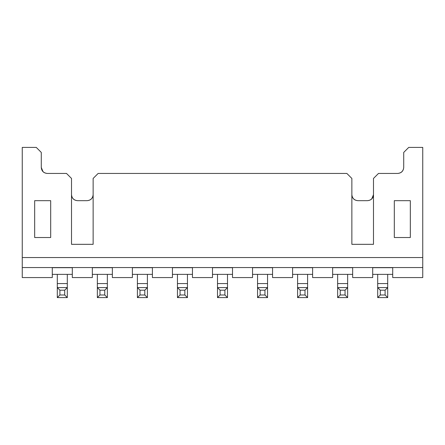<?xml version="1.0" encoding="UTF-8"?>
<svg xmlns="http://www.w3.org/2000/svg" width="445" height="445" viewBox="0 0 445 445"><rect width="100%" height="100%" fill="white"/><g stroke="black" fill="none" stroke-linecap="round" stroke-linejoin="round"><path stroke-width="0.67" d="M372.688 277.569L352.663 277.569L352.663 267.69L352.663 277.569L372.688 277.569L372.688 267.69L372.688 277.569M332.637 277.569L312.613 277.569L332.637 277.569L332.637 267.69L352.663 267.69L332.637 267.69L332.637 277.569M292.588 277.569L272.562 277.569L292.588 277.569L292.588 267.69L312.613 267.69L312.613 277.569L312.613 267.69L292.588 267.69L292.588 277.569M252.538 277.569L232.513 277.569L252.538 277.569L252.538 267.69L272.562 267.69L272.562 277.569L272.562 267.69L252.538 267.69L252.538 277.569M212.488 277.569L192.463 277.569L212.488 277.569L212.488 267.69L232.513 267.69L232.513 277.569L232.513 267.69L212.488 267.69L212.488 277.569M172.438 277.569L152.412 277.569L172.438 277.569L172.438 267.69L192.463 267.69L192.463 277.569L192.463 267.69L172.438 267.69L172.438 277.569M132.388 277.569L112.363 277.569L132.388 277.569L132.388 267.69L152.412 267.69L152.412 277.569L152.412 267.69L132.388 267.69L132.388 277.569M92.338 277.569L72.312 277.569L92.338 277.569L92.338 267.69L112.363 267.69L112.363 277.569L112.363 267.69L92.338 267.69L92.338 277.569M52.288 277.569L22.25 277.569L52.288 277.569L52.288 267.69L72.312 267.69L72.312 277.569L72.312 267.69L52.288 267.69L52.288 277.569M422.75 277.569L392.713 277.569L422.75 277.569L422.75 267.556L22.25 267.556L22.25 277.569L22.25 267.556L422.75 267.556L422.75 277.569M352.663 274.365L332.637 274.365L352.663 274.365M392.713 274.365L372.688 274.365L392.713 274.365M392.713 267.69L372.688 267.69L392.713 267.69L392.713 277.569L392.713 267.69M41.274 167.431C41.608 171.103 43.61 173.105 47.281 173.439C43.66 173.055 41.658 171.052 41.274 167.431C41.658 171.052 43.66 173.055 47.281 173.439L66.505 173.439L71.511 178.445L71.511 244.327L93.139 244.327L93.139 178.445L98.145 173.439L346.855 173.439L351.861 178.445L351.861 244.327L373.489 244.327L373.489 178.445L378.495 173.439L397.719 173.439C401.39 173.105 403.393 171.103 403.726 167.431L403.726 152.412L408.733 147.406L422.75 147.406L422.75 257.544L422.75 147.406L408.733 147.406L403.726 152.412L403.726 167.431C403.342 171.052 401.34 173.055 397.719 173.439L378.495 173.439L373.489 178.445L373.489 244.327L351.861 244.327L351.861 178.445L346.855 173.439L98.145 173.439L93.139 178.445L93.139 244.327L71.511 244.327L71.511 178.445L66.505 173.439L47.281 173.439C43.66 173.055 41.658 171.052 41.274 167.431L41.274 152.412L36.268 147.406L22.25 147.406L22.25 257.544L422.75 257.544L422.75 267.556L422.75 257.544L22.25 257.544L22.25 147.406L36.268 147.406L41.274 152.412L41.274 167.431L43.032 171.681M394.315 200.673L410.334 200.673L410.334 237.519L394.315 237.519L394.315 200.673L394.315 237.519L410.334 237.519L410.334 200.673L394.315 200.673M50.686 200.673L50.686 237.519L34.666 237.519L34.666 200.673L50.686 200.673L34.666 200.673L34.666 237.519L50.686 237.519L50.686 200.673M373.489 194.665C373.105 198.286 371.102 200.289 367.481 200.673L357.869 200.673C354.248 200.289 352.245 198.286 351.861 194.665C352.245 198.286 354.248 200.289 357.869 200.673L367.481 200.673C371.152 200.339 373.155 198.337 373.489 194.665L371.731 198.915M93.139 194.665C92.755 198.286 90.752 200.289 87.131 200.673L77.519 200.673C73.898 200.289 71.895 198.286 71.511 194.665C71.895 198.286 73.898 200.289 77.519 200.673L87.131 200.673C90.752 200.289 92.755 198.286 93.139 194.665C92.805 198.337 90.802 200.339 87.131 200.673M22.25 267.556L22.25 257.544L22.25 267.556M71.511 194.665C71.845 198.337 73.848 200.339 77.519 200.673M351.861 194.665C352.195 198.337 354.198 200.339 357.869 200.673M52.288 274.365L72.312 274.365L52.288 274.365M92.338 274.365L112.363 274.365L92.338 274.365M132.388 274.365L152.412 274.365L132.388 274.365M172.438 274.365L192.463 274.365L172.438 274.365M212.488 274.365L232.513 274.365L212.488 274.365M252.538 274.365L272.562 274.365L252.538 274.365M292.588 274.365L312.613 274.365L292.588 274.365M377.694 287.581L377.694 274.365L377.694 283.576L387.706 283.576L387.706 274.365L387.706 297.594L377.694 297.594L377.694 287.581L387.706 287.581L387.706 283.576L377.694 283.576L377.694 297.594L380.297 294.991L380.297 290.184L377.694 287.581L380.297 290.184L385.103 290.184L385.103 294.991L387.706 297.594L387.706 287.581L385.103 290.184L387.706 287.581L377.694 287.581M337.644 287.581L337.644 274.365L337.644 283.576L347.656 283.576L347.656 274.365L347.656 297.594L337.644 297.594L337.644 287.581L347.656 287.581L347.656 283.576L337.644 283.576L337.644 297.594L340.247 294.991L340.247 290.184L337.644 287.581L340.247 290.184L345.053 290.184L345.053 294.991L347.656 297.594L347.656 287.581L345.053 290.184L347.656 287.581L337.644 287.581M297.594 287.581L297.594 274.365L297.594 283.576L307.606 283.576L307.606 274.365L307.606 297.594L297.594 297.594L297.594 287.581L307.606 287.581L307.606 283.576L297.594 283.576L297.594 297.594L300.197 294.991L300.197 290.184L297.594 287.581L300.197 290.184L305.003 290.184L305.003 294.991L307.606 297.594L307.606 287.581L305.003 290.184L307.606 287.581L297.594 287.581M257.544 287.581L257.544 274.365L257.544 283.576L267.556 283.576L267.556 274.365L267.556 297.594L257.544 297.594L257.544 287.581L267.556 287.581L267.556 283.576L257.544 283.576L257.544 297.594L260.147 294.991L260.147 290.184L257.544 287.581L260.147 290.184L264.953 290.184L264.953 294.991L267.556 297.594L267.556 287.581L264.953 290.184L267.556 287.581L257.544 287.581M217.494 287.581L217.494 274.365L217.494 283.576L227.506 283.576L227.506 274.365L227.506 297.594L217.494 297.594L217.494 287.581L227.506 287.581L227.506 283.576L217.494 283.576L217.494 297.594L220.097 294.991L220.097 290.184L217.494 287.581L220.097 290.184L224.903 290.184L224.903 294.991L227.506 297.594L227.506 287.581L224.903 290.184L227.506 287.581L217.494 287.581M177.444 287.581L177.444 274.365L177.444 283.576L187.456 283.576L187.456 274.365L187.456 297.594L177.444 297.594L177.444 287.581L187.456 287.581L187.456 283.576L177.444 283.576L177.444 297.594L180.047 294.991L180.047 290.184L177.444 287.581L180.047 290.184L184.853 290.184L184.853 294.991L187.456 297.594L187.456 287.581L184.853 290.184L187.456 287.581L177.444 287.581M137.394 287.581L137.394 274.365L137.394 283.576L147.406 283.576L147.406 274.365L147.406 297.594L137.394 297.594L137.394 287.581L147.406 287.581L147.406 283.576L137.394 283.576L137.394 297.594L139.997 294.991L139.997 290.184L137.394 287.581L139.997 290.184L144.803 290.184L144.803 294.991L147.406 297.594L147.406 287.581L144.803 290.184L147.406 287.581L137.394 287.581M97.344 287.581L97.344 274.365L97.344 283.576L107.356 283.576L107.356 274.365L107.356 297.594L97.344 297.594L97.344 287.581L107.356 287.581L107.356 283.576L97.344 283.576L97.344 297.594L99.947 294.991L99.947 290.184L97.344 287.581L99.947 290.184L104.753 290.184L104.753 294.991L107.356 297.594L107.356 287.581L104.753 290.184L107.356 287.581L97.344 287.581M57.294 287.581L57.294 274.365L57.294 283.576L67.306 283.576L67.306 274.365L67.306 297.594L57.294 297.594L57.294 287.581L67.306 287.581L67.306 283.576L57.294 283.576L57.294 297.594L59.897 294.991L59.897 290.184L57.294 287.581L59.897 290.184L64.703 290.184L64.703 294.991L67.306 297.594L67.306 287.581L64.703 290.184L67.306 287.581L57.294 287.581M380.297 294.991L377.694 297.594L387.706 297.594L385.103 294.991L380.297 294.991L385.103 294.991L385.103 290.184L380.297 290.184L380.297 294.991M340.247 294.991L337.644 297.594L347.656 297.594L345.053 294.991L340.247 294.991L345.053 294.991L345.053 290.184L340.247 290.184L340.247 294.991M300.197 294.991L297.594 297.594L307.606 297.594L305.003 294.991L300.197 294.991L305.003 294.991L305.003 290.184L300.197 290.184L300.197 294.991M260.147 294.991L257.544 297.594L267.556 297.594L264.953 294.991L260.147 294.991L264.953 294.991L264.953 290.184L260.147 290.184L260.147 294.991M220.097 294.991L217.494 297.594L227.506 297.594L224.903 294.991L220.097 294.991L224.903 294.991L224.903 290.184L220.097 290.184L220.097 294.991M180.047 294.991L177.444 297.594L187.456 297.594L184.853 294.991L180.047 294.991L184.853 294.991L184.853 290.184L180.047 290.184L180.047 294.991M139.997 294.991L137.394 297.594L147.406 297.594L144.803 294.991L139.997 294.991L144.803 294.991L144.803 290.184L139.997 290.184L139.997 294.991M99.947 294.991L97.344 297.594L107.356 297.594L104.753 294.991L99.947 294.991L104.753 294.991L104.753 290.184L99.947 290.184L99.947 294.991M59.897 294.991L57.294 297.594L67.306 297.594L64.703 294.991L59.897 294.991L64.703 294.991L64.703 290.184L59.897 290.184L59.897 294.991"/></g></svg>
